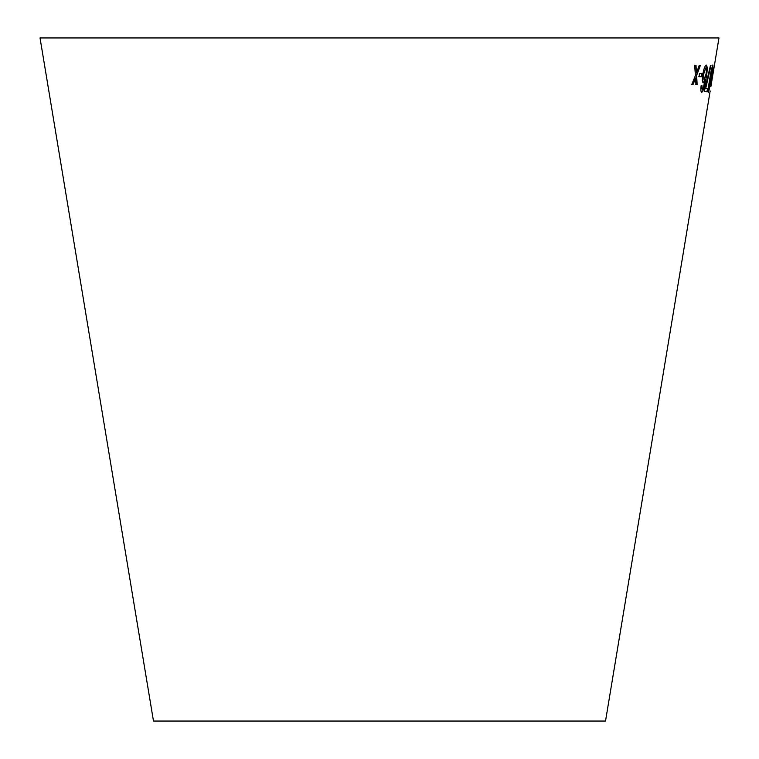 <?xml version="1.0" encoding="UTF-8"?>
<svg xmlns="http://www.w3.org/2000/svg" width="759" height="759" viewBox="0 0 759 759"><rect width="100%" height="100%" fill="white"/><g stroke="black" fill="none" stroke-linecap="round" stroke-linejoin="round"><path stroke-width="1.14" d="M710.168 90.976L605.521 721.05L153.479 721.05L40.028 37.95L718.972 37.95L710.87 86.63M694.656 65.227L695.405 75.558L691.724 84.6L693.043 84.638L695.652 77.978L695.908 84.714L697.132 84.733L696.658 75.397L700.386 65.359L699.21 65.35L696.42 72.959L696.012 65.274L694.656 65.227M699.513 73.405L698.982 76.706L701.724 76.716L702.246 73.414L699.513 73.405M702.834 74.259C702.094 79.458 702.255 82.323 703.318 82.873L705.291 79.259L703.062 88.775L702.312 89.666L701.942 85.492L701.107 85.758C700.633 90.055 700.88 92.256 701.838 92.37L703.773 89.239L706.155 77.93C707.502 70.53 707.54 66.242 706.278 65.075C704.95 65.691 703.802 68.746 702.834 74.259M704.826 89.107L704.409 91.659L707.151 91.801L707.673 88.651L705.68 88.556L710.993 65.416L710.49 65.397L704.826 89.107M711.439 78.651L712.967 65.065C712.008 66.678 710.936 71.223 709.769 78.699C708.47 86.156 708.043 90.71 708.47 92.342L713.043 67.807M712.454 73.623L711.904 76.925L712.454 73.623M714.39 65.559L713.223 72.114M710.898 85.245L712.72 75.577M711.695 76.887L712.378 76.811M712.17 76.782L712.71 73.481M708.251 92.304C709.096 90.663 710.092 86.099 711.23 78.613M712.834 67.769L712.758 65.027M708.915 89.628L709.95 78.661L712.521 67.76L709.561 87.693L708.915 89.628L710.158 78.699L712.521 67.76M704.2 91.63L707.151 91.801M706.942 91.763L707.464 88.613M710.785 65.378L705.68 88.556M703.109 82.835L705.291 79.259M701.781 88.291L702.312 89.666M701.582 88.253L701.733 85.454M701.629 92.332L703.773 89.239M703.565 89.211L706.155 77.93M705.946 77.892C707.293 70.492 707.331 66.204 706.069 65.037M703.935 79.961L703.479 74.002L705.861 67.76C706.534 68.386 706.591 70.502 706.012 74.135L703.935 79.961L703.688 74.031L705.861 67.76M698.783 76.678L701.724 76.716M701.515 76.678L702.047 73.376M691.525 84.562L693.043 84.638M692.844 84.61L695.652 77.978M695.709 84.676L697.132 84.733M696.933 84.695L696.658 75.397M696.449 75.359L700.187 65.331M695.813 65.236L696.42 72.959"/></g></svg>
